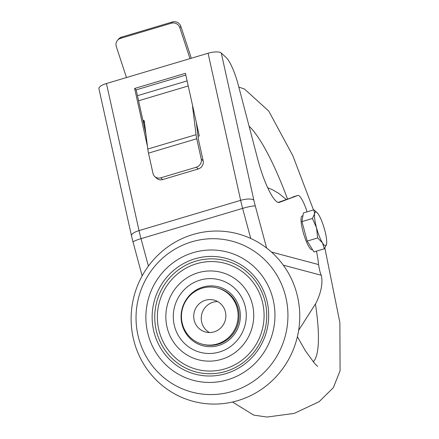 <?xml version="1.0" encoding="UTF-8"?>
<svg xmlns="http://www.w3.org/2000/svg" width="439" height="439" viewBox="0 0 439 439"><rect width="100%" height="100%" fill="white"/><g stroke="black" fill="none" stroke-linecap="round" stroke-linejoin="round"><path stroke-width="0.66" d="M198.198 168.988L196.299 167.226A6.772 6.256 -47.2 0 0 201.26 159.077L203.158 160.833A6.772 6.256 132.8 0 1 198.198 168.988L162.633 179.584A6.772 6.256 132.8 0 1 156.646 178.294L154.748 176.533A6.772 6.256 -47.2 0 0 160.734 177.822L162.633 179.584M203.158 160.833L198.417 139.399L196.321 122.47M144.722 124.341L143.844 124.605M144.579 123.205L142.916 120.412A1.355 1.026 149.2 0 1 144.212 120.774A1.355 1.026 149.2 0 1 144.316 121.093L147.773 149.057L196.041 134.674A13.543 2.793 73.4 0 0 196.76 138.746L201.26 159.077M192.979 107.374L192.584 106.71L196.041 134.674M192.584 106.71A1.355 1.026 149.2 0 1 192.699 106.106M196.76 138.746L148.492 153.129L152.997 173.454A6.772 6.256 -47.2 0 0 154.748 176.533M196.299 167.226L160.734 177.822M148.492 153.129A13.543 2.793 -106.6 0 1 147.773 149.057M117.515 40.339L118.579 39.082A6.772 6.569 40.4 0 1 121.647 37.09L120.577 38.347A6.772 6.569 -139.6 0 0 116.319 46.616L126.476 77.549M172.45 21.95A6.772 6.569 40.4 0 1 180.895 26.439L179.831 27.695A6.772 6.569 -139.6 0 0 171.386 23.207L172.45 21.95L121.647 37.09M191.333 58.228L180.895 26.439M171.386 23.207L120.577 38.347M179.831 27.695L189.983 58.628M194.29 320.668A16.523 16.04 -75.1 0 0 205.54 332.021A16.523 16.04 -75.1 0 0 221.163 327.532A16.523 16.04 -75.1 0 0 225.284 311.432A16.523 16.04 -75.1 0 0 214.034 300.084A16.523 16.04 -75.1 0 0 198.412 304.573A16.523 16.04 -75.1 0 0 194.29 320.668M209.436 332.542A16.523 16.04 104.9 0 1 201.83 322.676A16.523 16.04 104.9 0 1 217.678 301.566M156.75 332.389A57.564 55.885 104.9 0 1 195.849 261.145A57.564 55.885 104.9 0 1 264.712 300.216A57.564 55.885 104.9 0 1 225.613 371.46A57.564 55.885 104.9 0 1 156.75 332.389M182.152 324.816A30.478 29.583 104.9 0 1 202.851 287.101A30.478 29.583 104.9 0 1 239.31 307.788A30.478 29.583 104.9 0 1 218.611 345.504A30.478 29.583 104.9 0 1 182.152 324.816M159.286 331.632A54.853 53.251 104.9 0 1 196.546 263.74A54.853 53.251 104.9 0 1 262.171 300.973A54.853 53.251 104.9 0 1 224.911 368.864A54.853 53.251 104.9 0 1 159.286 331.632M182.481 324.191A29.122 28.272 104.9 0 1 189.741 295.82A29.122 28.272 104.9 0 1 217.278 287.913A29.122 28.272 104.9 0 1 237.098 307.915A29.122 28.272 104.9 0 1 229.833 336.285A29.122 28.272 104.9 0 1 202.297 344.192A29.122 28.272 104.9 0 1 182.481 324.191M217.278 287.913L218.216 288.16A29.122 28.272 104.9 0 1 238.037 308.167A29.122 28.272 104.9 0 1 230.777 336.532A29.122 28.272 104.9 0 1 203.241 344.445L202.297 344.192M134.147 341.778A86.686 84.151 104.9 0 1 193.028 234.497A86.686 84.151 104.9 0 1 296.731 293.334A86.686 84.151 104.9 0 1 237.85 400.615A86.686 84.151 104.9 0 1 134.147 341.778M307.08 211.85A20.315 4.187 73.4 0 0 298.394 195.459A20.315 4.187 73.4 0 0 297.845 195.459A20.315 4.187 73.4 0 0 297.79 195.476L279.325 202.368A40.635 8.379 -106.6 0 1 279.215 202.406A40.635 8.379 -106.6 0 1 257.83 159.598L238.361 85.287A27.092 5.586 73.4 0 0 226.294 57.668L221.272 53.026L253.846 200.124A29.797 6.146 -106.6 0 0 255.295 206.017L266.632 248.04M271.45 252.041L318.577 264.58C319.444 270.001 320.344 273.563 321.271 275.264L321.364 275.604C322.945 283.128 321.211 292.193 316.168 302.806L298.652 330.298M318.577 264.58A40.635 8.379 73.4 0 0 316.442 251.157M297.79 195.476L278.178 202.412M250.735 238.454L242.619 208.377L141.007 238.657A40.635 8.379 -106.6 0 1 139.031 230.612A10.838 3.485 -12.5 0 0 131.491 235.77L98.918 88.673A10.838 3.485 -12.5 0 1 106.457 83.514L139.031 230.612L240.643 200.338L208.075 53.24L106.457 83.514M208.075 53.24A10.838 3.485 -12.5 0 1 221.272 53.026M198.033 136.309L199.306 135.931L185.439 73.329L134.636 88.469L147.427 146.231M185.829 75.074L136.156 89.874L145.896 133.873M136.156 89.874L134.636 88.469M315.471 304.227A126.191 26.022 -106.6 0 1 318.341 332.603A126.191 26.022 -106.6 0 1 313.237 361.89A126.191 26.022 -106.6 0 0 318.341 332.603L318.341 332.603A126.191 26.022 -106.6 0 0 315.471 304.227M249.078 126.191A126.191 26.022 -106.6 0 1 261.935 143.29A126.191 26.022 -106.6 0 1 287.496 198.933A126.191 26.022 -106.6 0 0 261.935 143.29L261.935 143.29A126.191 26.022 -106.6 0 0 249.078 126.191M312.519 249.648L312.167 249.753A17.609 3.633 -106.6 0 1 303.058 231.792A17.609 3.633 -106.6 0 1 302.114 216.004L302.932 215.763M324.383 248.792L313.918 251.909L307.212 241.082L301.955 221.602L303.409 212.942L313.874 209.826L314.62 213.716A17.609 3.633 -106.6 0 1 317.194 212.778A17.609 3.633 -106.6 0 1 318.703 214.803A17.609 3.633 73.4 0 1 324.684 229.954A17.609 3.633 -106.6 0 1 326.589 244.024A17.609 3.633 -106.6 0 1 326.556 244.199A17.609 3.633 -106.6 0 1 322.506 242.937A17.609 3.633 -106.6 0 1 316.519 227.781A17.609 3.633 -106.6 0 1 314.62 213.716L312.42 218.479L316.519 227.781L317.677 237.965L322.506 242.937L324.383 248.792L326.589 244.024M317.194 212.778L313.874 209.826M307.212 241.082L317.677 237.965M301.955 221.602L312.42 218.479M188.238 85.967L138.57 100.767M137.445 95.697L187.118 80.897M154.232 332.96A59.913 58.162 104.9 0 1 194.927 258.812A59.913 58.162 104.9 0 1 266.599 299.48A59.913 58.162 104.9 0 1 225.904 373.622A59.913 58.162 104.9 0 1 154.232 332.96M174.607 326.534A37.513 36.415 104.9 0 1 200.091 280.109A37.513 36.415 104.9 0 1 244.967 305.571A37.513 36.415 104.9 0 1 219.484 351.996A37.513 36.415 104.9 0 1 174.607 326.534M272.641 297.68A66.355 64.418 -75.1 0 0 193.259 252.639A66.355 64.418 -75.1 0 0 148.19 334.759A66.355 64.418 -75.1 0 0 227.572 379.795A66.355 64.418 -75.1 0 0 272.641 297.68M138.762 338.453A78.082 75.804 104.9 0 1 191.799 241.818A78.082 75.804 104.9 0 1 285.207 294.821A78.082 75.804 104.9 0 1 232.171 391.456A78.082 75.804 104.9 0 1 138.762 338.453M252.156 303.426A45.184 43.862 -75.1 0 0 198.104 272.756A45.184 43.862 -75.1 0 0 167.418 328.679A45.184 43.862 -75.1 0 0 221.47 359.343A45.184 43.862 -75.1 0 0 252.156 303.426M321.271 275.264L283.287 265.156M142.159 275.868L133.061 242.147A10.838 1.328 164.9 0 1 141.007 238.657L148.409 266.083M255.295 206.017A10.838 1.328 164.9 0 0 242.619 208.377A40.635 8.379 -106.6 0 1 240.643 200.338A10.838 3.485 -12.5 0 1 253.846 200.124M131.491 235.77L133.061 242.147M292.769 196.968L297.845 195.459M238.821 87.048L244.496 89.046L268.761 111.1L292.824 155.68L313.495 209.941M232.5 402.02L253.693 415.091L267 417.05L294.185 413.401L319.109 401.718L333.355 387.67L340.082 370.774L339.879 322.643L324.865 248.051M297.39 336.697L305.5 350.981L314.801 363.673L317.682 366.378M267.697 187.771L271.977 189.478L278.787 193.401L286.201 199.421"/></g></svg>
